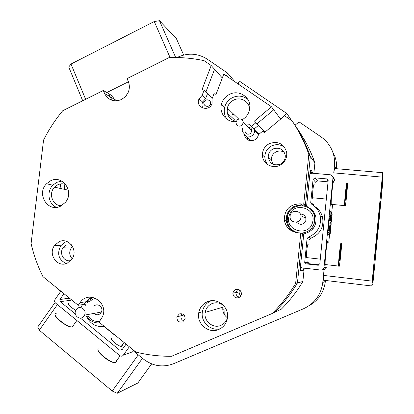<?xml version="1.0" encoding="UTF-8"?>
<svg xmlns="http://www.w3.org/2000/svg" width="414" height="414" viewBox="0 0 414 414"><rect width="100%" height="100%" fill="white"/><g stroke="black" fill="none" stroke-linecap="round" stroke-linejoin="round"><path stroke-width="0.62" d="M71.399 244.762L66.224 245.135L63.104 247.774C58.736 253.435 64.279 262.548 70.892 260.509M280.252 164.239C283.885 162.298 285.551 159.302 285.251 155.25C283.44 149.154 279.45 147.027 273.271 148.859C269.933 150.613 268.251 153.356 268.236 157.077C269.654 163.644 273.659 166.03 280.252 164.239M284.278 152.326C281.711 150.779 279.026 150.603 276.226 151.798C272.971 153.506 271.336 156.171 271.32 159.799L272.816 164.146M246.941 137.081L248.033 140.067L246.941 137.081M234.334 119.656L227.296 113.105M205.629 98.594L202.596 102.051C201.753 104.173 201.856 106.212 202.896 108.168C201.856 106.212 201.753 104.173 202.596 102.051L205.629 98.594L207.574 93.486L205.629 98.594L202.094 95.411L199.005 98.941C194.958 107.671 209.427 112.639 212.077 103.376L212.03 98.884L214.022 93.662L216.051 94.366L223.762 74.132L271.491 106.791L254.481 121.023L258.424 125.411L254.237 128.904L258.424 125.411L257.047 123.755L264.846 132.237M300.621 214.581L301.226 214.09M315.168 214.757L313.729 213.634M300.595 214.519L301.133 214.079M65.914 184.623C63.192 183.49 60.465 183.552 57.727 184.81L54.539 187.169C48.003 193.576 52.78 206.213 61.588 205.649M249.647 109.224C249.497 101.57 240.581 96.483 233.739 100.064C230.386 101.782 228.243 104.457 227.317 108.08C226.442 115.113 229.382 119.558 236.135 121.416M223.524 305.444C219.891 302.65 215.994 302.065 211.828 303.679C208.17 305.408 205.955 308.311 205.189 312.384C203.455 321.047 213.169 329.047 221.014 325.316C224.347 323.789 226.51 321.217 227.503 317.6M88.042 301.475L85.941 301.77L88.994 298.701L91.815 297.185L85.941 301.77L84.073 304.404L86.547 304.036M304.026 205.903L306.593 206.156L305.356 205.313L301.884 204.971L294.597 206.162C288.729 209.194 285.955 213.991 286.276 220.548C287.088 226.173 290.136 230.112 295.41 232.363C290.136 230.112 287.088 226.173 286.276 220.548L284.263 219.746C285.536 227.053 289.862 231.364 297.236 232.673L300.781 233.051L303.757 233.993L300.667 264.329L300.45 270.709L300.631 271.077L303.157 270.735L303.902 268.096M310.231 209.08L311.664 209.686M312.503 210.529L311.292 210.126M125.758 96.229L128.226 92.327M117.022 100.809L113.793 98.889L112.598 96.064L108.587 93.652L109.798 96.519L112.417 100.421M335.909 168.653L334.45 165.931C334.931 160.88 334.264 155.995 332.447 151.291C330.036 145.288 326.175 140.444 320.855 136.755L299.074 121.882L295.022 125.235M290.457 119.77L290.845 119.449L286.907 113.571L239.235 81.015L238.117 83.954M64.874 184.235L64.268 189.307M226.468 75.985L227.581 73.055L207.202 59.135C197.711 53.173 187.708 52.609 177.202 57.442L176.995 57.546M106.786 92.565L128.428 81.77L106.786 92.565M55.062 286.462L60.491 291.715M323.484 275.398L372.186 281.137L382.257 177.12L333.756 172.871L334.522 168.534L382.743 172.695L382.909 179.738L382.484 184.618L373.335 279.181L372.838 283.844L371.777 285.976L323.334 280.2L324.058 269.674L322.78 282.441C321.083 294.789 314.635 303.571 303.426 308.792L173.782 363.642C162.961 367.736 152.854 366.214 143.461 359.088L133.334 350.86L138.266 354.865L112.23 391.033L39.278 330.201L37.705 327.039L55.031 302.515M334.45 165.931L333.756 172.871M293.919 123.641L299.545 132.019C305.925 141.583 311.049 151.866 314.919 162.862L308.808 154.386C304.616 142.442 299.063 131.29 292.149 120.929L284.615 115.775L264.241 132.739L262.823 131.041L258.424 134.71C257.891 137.153 256.504 138.944 254.253 140.077C248.493 141.629 245.119 139.508 244.131 133.717M313.853 173.337L314.919 162.862M302.872 281.484C296.817 291.642 289.64 300.859 281.334 309.139L272.236 313.486C281.256 304.481 289.06 294.457 295.643 283.399L297.449 282.922C290.995 293.754 283.347 303.581 274.503 312.399C283.347 303.581 290.995 293.754 297.449 282.922L302.872 281.484L304.228 268.132M304.782 262.719L304.813 262.404M286.907 113.571L280.475 118.927L273.726 109.813L257.047 123.755L273.726 109.813L271.491 106.791M332.587 151.586L334.584 155.726C336.199 159.897 336.872 164.223 336.598 168.71M106.621 94.63L105.472 95.204M313.258 173.285L310.914 170.009C310.526 169.994 310.107 172.012 309.656 176.064L306.593 206.156M308.808 154.386L303.726 204.19L305.356 205.313L310.329 156.497C306.22 144.791 300.771 133.857 293.992 123.693M239.597 289.986L239.018 291.839L235.887 292.527L237.822 289.251L235.887 292.527C235.939 295.11 237.212 296.672 239.706 297.211C237.212 296.672 235.939 295.11 235.887 292.527L232.865 293.195C233.294 296.941 235.312 298.427 238.925 297.656L240.741 296.15L241.497 293.878C240.995 290.193 238.966 288.744 235.426 289.536L233.641 291.001L232.865 293.195M239.018 291.839L239.458 294.075L240.969 295.777M183.982 314.95L180.99 315.773L182.067 313.765L180.99 315.773C180.664 318.356 181.699 320.084 184.085 320.959C181.699 320.084 180.664 318.356 180.99 315.773L176.907 316.896C176.892 320.964 178.812 322.656 182.667 321.983L185.105 318.925C185.042 314.899 183.117 313.238 179.319 313.936L176.907 316.896M222.302 77.961L214.555 69.288L205.924 91.939L214.555 69.288L211.197 65.536L204.092 60.672C192.479 58.188 180.783 57.173 169.01 57.629L127.072 78.588L128.324 81.522C130.353 87.069 129.339 92.136 125.292 96.731L121.488 99.505C113.943 102.346 108.292 100.312 104.53 93.388L103.303 90.469L62.716 110.755C55.217 119.796 48.826 129.572 43.553 140.092L31.091 243.53C33.746 255.019 37.69 266.047 42.921 276.609L78.23 305.273L84.073 304.404L85.941 301.77L80.135 302.587L78.23 305.273M80.787 301.744L81.579 302.386M297.449 282.922L302.474 233.589L297.449 282.922M322.78 282.441L325.337 281.504L325.44 280.454M235.908 292.325L239.163 293.303M224.181 314.247L224 305.987M233.605 80.865L233.775 80.409L227.581 73.055M227.452 317.802C223.907 315.137 222.385 311.602 222.882 307.198L223.358 305.309M325.337 281.504C323.939 292.289 318.542 300.336 309.149 305.646M60.599 183.919L60.071 188.386M264.939 132.159L254.481 121.023M227.177 112.479L227.084 111.79M212.372 97.989L204.076 90.205L202.094 95.411M232.523 114.357L234.484 114.988M72.595 246.558L71.203 248.079C68.947 251.945 69.283 255.51 72.207 258.766M300.373 268.986L300.719 267.128M310.024 173.761L310.003 173.264M269.602 143.492C264.913 145.951 262.517 149.79 262.409 155.017C262.331 163.292 272.003 169.228 279.553 165.445C284.832 162.619 287.202 158.267 286.674 152.388C283.994 143.824 278.301 140.858 269.602 143.492M284.754 147.519C280.842 144.434 276.552 143.86 271.884 145.795C267.284 148.207 264.934 151.969 264.831 157.092C264.95 160.052 266.011 162.619 268.013 164.793M58.907 241.828L54.529 245.502C47.589 254.299 57.593 268.189 67.342 263.123L72.186 258.802C78.401 249.751 68.232 236.865 58.907 241.828M66.908 241.502L65.045 242.164L60.739 245.771C56.754 253.782 58.571 259.713 66.188 263.573M50.503 180.866L46.539 183.78C36.07 193.814 47.941 212.915 60.61 206.167L65.453 202.291C74.711 191.682 62.447 174.299 50.503 180.866M61.862 181.094L56.739 182.336L52.842 185.198C46.347 191.599 48.355 204.05 56.459 207.342M242.216 119.744C246.853 116.903 249.399 112.805 249.849 107.454C250.749 97.062 238.811 89.408 229.573 94.309C225.402 96.446 222.701 99.758 221.464 104.25C218.913 113.255 226.753 122.673 236.063 121.649M247.8 99.36C243.189 95.763 238.122 95.153 232.601 97.533C228.507 99.624 225.858 102.874 224.647 107.278C223.622 111.821 224.512 115.889 227.312 119.475M207.176 301.822C202.56 304 199.745 307.659 198.736 312.793C196.427 323.851 208.816 334.196 218.866 329.42C223.958 327.013 226.851 322.93 227.545 317.176C228.849 306.313 216.662 297.221 207.176 301.822M211.316 300.735L210.69 300.988C206.156 303.126 203.398 306.712 202.41 311.747C200.355 321.813 210.752 331.671 220.403 328.649M272.236 313.486L171.587 356.273C159.442 356.392 147.544 354.995 135.911 352.086L99.024 322.149L102.382 316.912C109.322 302.603 88.555 289.422 80.135 302.587M310.329 156.497L305.356 205.313L301.884 204.971C291.772 205.334 286.571 210.529 286.276 220.548M303.726 204.19L300.186 203.848C289.872 204.221 284.563 209.52 284.263 219.746M113.793 98.889L109.798 96.519L108.587 93.652L103.303 90.469M255.883 122.71L251.619 126.275M211.197 65.536L202.068 89.502L204.076 90.205M295.643 283.399L300.781 233.051M264.349 132.651L262.823 131.041M95.825 298.334L92.405 299.42L89.507 301.625M86.899 303.302L88.958 300.383L93.212 297.423M83.618 316.529L84.549 315.142C87.147 310.117 80.238 304.828 76.647 309.061L75.778 310.324C73.03 315.313 79.949 320.814 83.618 316.529M95.292 314.329C97.233 315.152 98.977 314.826 100.53 313.341L101.409 312.032C103.867 307.291 97.306 302.303 93.9 306.298M99.821 322.796C94.128 323.412 89.807 321.124 86.842 315.923M87.897 315.722C90.764 320.234 94.713 322.03 99.753 321.119M289.101 216.004C284.32 230.701 308.854 237.657 312.534 222.504C317.253 207.642 292.657 200.971 289.101 216.004M297.785 232.73C291.715 230.94 288.185 226.95 287.197 220.76L287.632 215.627C290.664 202.198 312.213 202.72 314.552 216.439L314.361 223.042C312.156 229.366 307.69 232.725 300.973 233.108M290.193 215.228L290.043 217.459C290.55 223.172 299.56 223.793 300.849 218.178L300.962 215.725C300.217 210.141 291.435 209.753 290.193 215.228M296.455 222.121C300.202 225.511 303.317 225.014 305.806 220.636L305.91 218.328C305.149 215.523 303.307 214.105 300.383 214.085M312.922 211.005L311.618 210.498M313.807 184.691L314.205 184.732C313.843 183.754 313.367 185.819 312.782 190.921L312.518 198.234M308.166 244.627C307.788 243.711 307.291 245.9 306.676 251.194L306.427 257.901M332.52 204.863L331.64 213.665M329.658 233.47L328.768 242.361M334.191 178.76L334.926 180.825L332.985 177.756L323.981 267.656L326.268 267.361C325.947 268.94 324.969 269.716 323.339 269.69L322.439 269.835M329.409 228.254L329.792 228.093L329.492 227.281L330.181 223.451L329.911 223.389L329.818 224.067L330.02 222.054L330.253 223.068L330.413 221.982L329.627 226.934L329.979 226.303L329.782 228.3L329.409 228.259L329.026 234.215L328.757 234.779L327.717 234.666L327.904 232.813L328.944 232.927L328.907 233.449M328.142 232.839L328.178 232.357M329.094 233.47L329.223 231.969L328.99 232.44L327.95 232.332L328.136 230.479L329.177 230.593L329.14 231.1M328.374 230.505L328.411 230.024M329.332 231.121L329.461 229.641L329.223 230.106L328.183 229.993L328.369 228.145L329.409 228.259M329.368 221.992L330.403 221.971M328.747 228.181L328.457 227.177L329.037 223.995M328.799 223.969L329.829 224.072L328.788 223.964L328.99 221.951L330.02 222.054M330.325 220.403L330.719 218.178L330.434 221.06L330.434 220.201L330.237 221.174L329.208 221.071L329.43 217.79L330.465 217.909L330.253 220.398M329.539 216.403L329.616 215.942L330.646 216.046L330.553 217.014L329.523 216.91L329.539 216.403L330.569 216.506L330.646 216.046M329.917 215.037L330.237 211.425M330.501 218.157L330.501 216.983M330.641 216.444L330.858 215.585M331.645 215.658L331.842 213.686L331.826 214.53L332.09 214.659L332.183 213.981L331.547 217.479L331.448 221.361L331.241 220.367L331.102 221.112L332.012 215.114L331.733 214.995L331.655 215.668L330.631 215.559L330.703 214.876M330.444 221.112L331.102 221.112M329.994 221.93L330.072 221.159M330.253 233.139L330.082 232.15L329.865 233.475L330.465 227.467L330.367 230.251L330.812 227.726L330.232 233.532L329.213 233.413L330.222 233.527L329.917 233.103M306.52 206.151L311.452 209.494M307.695 207.114C311.985 209.096 314.702 212.372 315.841 216.941C316.819 225.428 313.207 230.955 305.009 233.522L303.741 234.158M332.985 177.756L332.851 176.618L330.496 174.806L311.99 173.176L309.92 173.849M323.981 267.656C323.644 269.302 322.63 270.109 320.933 270.078L302.36 267.915L300.46 266.833M314.712 206.451C318.759 209.065 321.378 212.698 322.573 217.35L320.157 215.699C318.858 210.685 315.996 206.824 311.561 204.123L310.733 202.498L313.082 179.381L314.961 177.849L317.559 180.902L315.753 182.372L313.082 179.381M322.573 217.35C324.053 227.177 320.219 234.091 311.064 238.091L309.962 239.468L307.059 238.681L308.202 237.248L311.064 238.091M320.157 215.699C321.688 225.909 317.704 233.092 308.202 237.248M328.136 181.011L326.615 178.895L328.095 180.069L328.167 180.737L319.825 263.718L317.926 265.229L306.231 263.884L304.704 262.404L307.059 238.681M319.184 264.877L309.175 263.728L306.231 263.884M326.615 178.895L314.961 177.849M328.054 181.849L317.559 180.902M310.567 209.075L309.305 207.931M310.733 202.498L313.496 204.63L313.522 205.127L310.764 203.01M304.694 261.984L307.69 261.902L309.175 263.728M331.49 217.236L330.476 217.138M331.495 217.159L330.481 217.06M331.34 218.742L330.719 218.675M331.112 221.117L331.459 221.164M331.495 220.646L331.164 220.615M331.438 221.355L331.091 221.319M331.448 221.361L331.091 221.324M332.178 213.976L331.826 213.94M331.842 213.686L331.252 213.624M331.655 215.668L330.641 215.565M332.012 215.114L331.723 215.083M330.734 225.506L331.091 221.179L331.143 224.476L330.491 227.307L330.677 225.501M330.708 225.056L329.984 224.978M331.091 221.179L330.284 221.097M330.926 222.975L330.32 222.908L330.926 222.975M331.045 223.068L330.838 225.128L331.045 223.068M330.294 232.171L330.315 230.981L330.082 232.15M330.802 227.721L330.455 227.684M330.465 227.467L329.87 227.405M330.325 230.463L329.446 230.375M330.108 231.048L329.394 230.976M331.096 211.864L331.324 212.724L330.91 215.135L331.096 211.864L330.072 211.766M331.179 212.32L331.003 214.343L331.122 212.315M330.905 213.148L329.875 213.044M330.91 215.135L329.88 215.032M331.288 212.972L330.946 212.941M331.205 213.883L330.884 213.852M331.252 213.484L330.895 213.448M330.553 217.014L330.569 216.506M330.698 218.318L330.439 218.292M330.719 218.178L330.455 218.152M330.237 221.174L330.336 218.856L329.306 218.752M330.336 218.856L330.46 217.893M330.201 220.652L329.171 220.548M330.362 222.344L330.005 222.302M330.181 223.451L329.906 223.42M329.508 227.115L328.478 227.012M329.492 227.281L328.457 227.177M329.829 227.576L328.804 227.472M329.792 228.093L328.768 227.985M329.223 230.106L328.183 229.993M329.213 230.101L329.399 228.254M329.435 230.184L328.405 230.075M328.99 232.44L327.95 232.332M328.98 232.435L329.166 230.588M328.757 234.779L327.717 234.666M328.747 234.774L328.933 232.922M122.296 345.436L121.716 346.502C120.003 346.394 117.643 345.167 114.637 342.828C111.345 339.956 110.388 338.305 111.77 337.876L111.138 338.761M75.778 310.324L71.198 307.379C68.253 304.828 67.42 303.364 68.698 302.991L69.06 302.996M129.349 346.761L123.305 355.176C122.275 356.34 121.111 356.49 119.806 355.626L55.305 302.846L54.591 301.392L54.839 299.772L60.868 291.182M123.305 355.176L132.692 351.75L133.727 350.316M104.364 326.48C96.105 327.345 90.086 323.862 86.319 316.022M71.006 300.253L60.232 301.64L59.89 299.472L63.973 293.697M60.232 301.64L75.343 313.972M80.342 318.05L119.744 350.197L122.363 349.307M104.085 326.527L114.202 334.745M119.744 350.197L121.928 349.913L126.089 344.117M71.151 299.524L71.306 299.829M85.149 304.243L85.3 305.356M60.48 183.94L59.958 188.36M210.317 104.173L210.359 104.069C211.89 100.116 205.582 97.983 204.185 101.973L204.169 102.015C202.482 106 208.92 108.277 210.317 104.173M241.983 125.349L243.37 122.461C242.573 118.984 240.555 118.062 237.31 119.703L235.933 122.44C236.632 126.016 238.645 126.989 241.983 125.349M244.912 130.726C245.569 134.089 247.474 135.005 250.615 133.474L251.919 130.762C251.722 128.594 250.537 127.445 248.364 127.31M259.081 134.162L258.051 132.966L259.035 134.198M246.035 125.049L250.015 124.671L254.724 130.343L254.274 132.992L252.975 135.047L250.139 136.827L246.801 136.956L242.118 131.279L242.588 128.578M251.091 140.776L246.801 136.956M259.299 133.981L250.015 124.671M258.797 134.395L254.724 130.343M333.819 181.87C333.254 178.17 330.724 200.35 331.262 204.335L331.329 204.749L331.754 204.381M345.586 200.205L346.047 198.353L346.782 188.913L346.327 190.714L345.586 200.205M346.12 192.691L346.637 192.738M345.659 198.316L346.047 198.353M327.904 242.268C327.5 236.906 324.633 260.271 325.187 264.541L325.383 265.151L325.673 264.598M339.563 260.463L340.613 253.678L340.836 249.414L339.78 256.183L339.563 260.463M340.075 253.622L340.613 253.678M339.63 259.138L339.977 259.18M305.744 217.66L304.378 217.521M313.305 228.331L311.659 228.161M303.762 217.2L305.646 217.386M382.453 185.612L373.387 278.694L382.453 185.612M142.473 358.286L117.24 393.3L137.821 383.028L151.648 363.875M57.396 304.575L39.278 330.201M117.24 393.3L112.23 391.033M82.717 100.757L68.729 67.001L70.996 64.041L85.636 99.298M183.666 55.057L176.405 38.662L159.483 20.7L175.702 57.525M170.092 57.593L154.256 21.523L70.996 64.041M154.256 21.523L159.483 20.7M382.562 177.151L381.02 193.079L382.562 177.151M373.883 266.802L372.326 282.928L373.883 266.802M380.445 203.626L380.254 201.163L379.602 207.155L374.691 258.465L379.602 207.155L380.254 201.163L380.445 203.626L379.886 210.084L380.445 203.626M375.767 252.695L379.886 210.084L375.767 252.695M374.68 258.755L375.11 258.797L374.691 258.465L374.68 258.755M382.743 172.695L382.257 177.12M372.186 281.137L371.777 285.976M378.701 220.931L376.761 240.995L378.701 220.931M303.017 205.717L300.186 203.848M222.763 309.408L224.171 308.973M227.032 111.009L227.923 108.67M232.88 113.441L232.533 114.357M300.414 270.414L303.157 270.735M310.133 172.426L313.119 172.69M109.798 96.519L104.53 93.388M317.926 265.229L318.604 265.172M331.464 220.527L331.179 220.502M329.798 227.462L328.768 227.353M59.947 299.389L69.542 298.22M345.002 205.737C345.431 208.91 347.853 185.969 347.362 183.423C346.989 179.671 344.458 203.528 345.002 205.737M344.624 206.037L344.583 205.623C344.251 201.644 346.699 179.371 347.056 183.066M338.937 265.891C339.19 270.554 341.773 248.048 341.452 244.053C341.26 238.8 338.569 262.093 338.937 265.891M338.554 266.176L338.548 266.073C338.212 261.808 340.95 238.34 341.146 243.701M115.992 361.536L115.289 362.514M98.247 348.816C95.546 351.103 110.714 363.378 115.263 362.55L116.267 362.064L116.381 360.998M114.932 362.592C111.211 363.451 98.03 353.634 98.123 350.078M72.962 325.973L72.305 326.894M56.211 313.367C50.482 313.517 65.697 326.884 71.725 326.936L72.279 326.931L73.34 325.44M71.332 326.993C66.975 327.003 55.134 318.18 55.197 314.982M203.947 103.215L199.005 98.941M334.584 155.726L332.447 151.291M222.882 307.198L205.189 312.384M238.624 118.978L227.317 108.08M68.382 190.212L54.539 187.169M271.32 159.799L268.236 157.077M71.203 248.079L63.104 247.774M310.086 172.721L313.222 173M264.831 157.092L262.409 155.017M60.739 245.771L54.529 245.502M52.842 185.198L46.539 183.78M224.647 107.278L221.464 104.25M202.41 311.747L198.736 312.793M84.549 315.142L101.409 312.032M315.908 217.278L314.552 216.439M300.962 215.725L305.91 218.328M304.704 262.404L307.7 262.305M332.851 176.618L334.797 179.733M331.169 220.574L331.49 220.605M329.813 214.788L330.843 214.892M331.003 212.599L331.278 212.625M329.513 216.884L330.543 216.988M329.182 220.967L330.206 221.076M328.799 227.431L329.823 227.534M68.698 302.991L68.113 303.819M69.624 298.282L59.89 299.472M210.359 104.069L211.352 104.959M243.37 122.461L251.919 130.762M258.652 134.519L254.729 130.622M312.466 197.752L326.32 199.072M331.262 204.335L344.583 205.623L345.618 194.269C346.673 183.412 347.486 182.139 347.284 183.169M306.391 257.575L320.286 259.148M325.187 264.541L338.548 266.073L339.635 254.548C340.789 245.248 341.359 241.564 341.338 243.484M124.05 342.461L121.178 346.466M120.091 355.828L115.263 362.55C109.581 363.213 96.524 351.936 98.061 349.225M76.854 320.493L72.279 326.931L71.679 326.988C66.98 327.386 53.396 316.793 55.129 314.164M82.614 304.621L80.533 307.55"/></g></svg>

